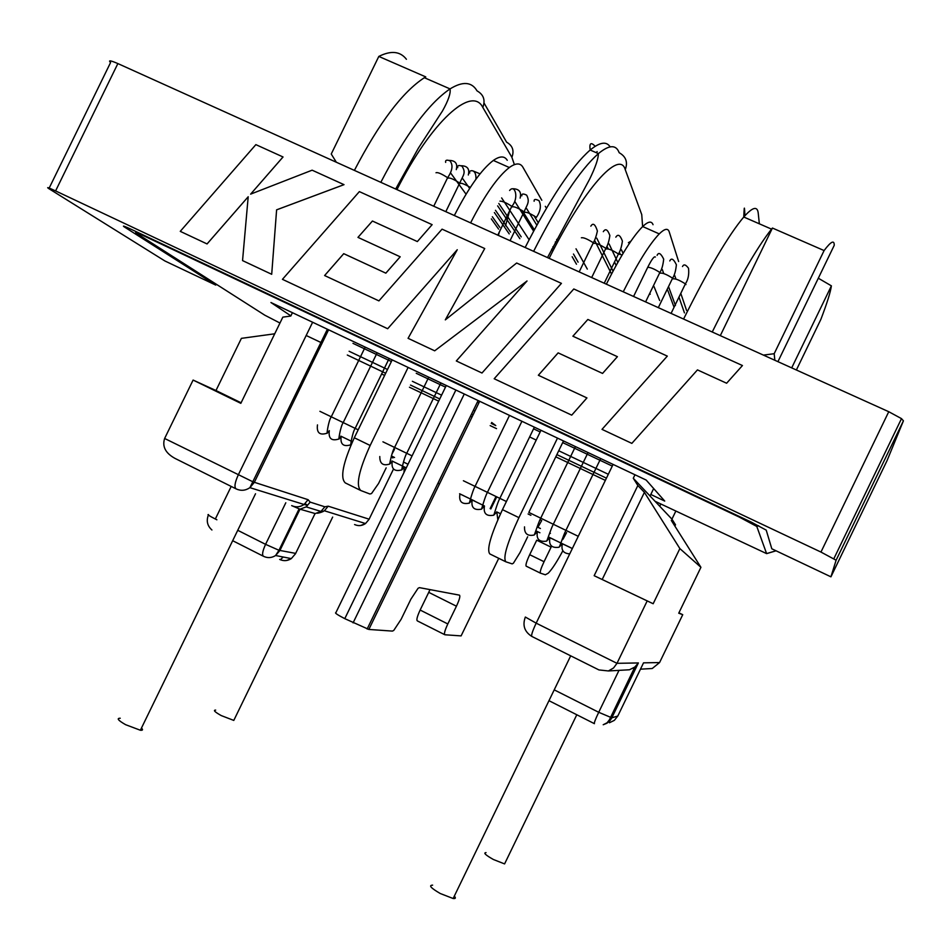<?xml version="1.0" encoding="UTF-8"?>
<svg xmlns="http://www.w3.org/2000/svg" width="951" height="951" viewBox="0 0 951 951"><rect width="100%" height="100%" fill="white"/><g stroke="black" fill="none" stroke-linecap="round" stroke-linejoin="round"><path stroke-width="1.43" d="M141.461 728.05C143.173 729.738 142.816 730.463 140.391 730.249L125.603 724.686C118.15 720.394 116.355 718.243 120.242 718.243M215.663 710.088C212.953 710.147 214.807 711.978 221.238 715.58L233.791 720.418L234.469 719.004M322.948 511.662L322.104 511.258M319.251 510.889L320.487 511.507M432.634 885.155C428.414 885.298 430.946 888.079 440.254 893.512L453.151 898.517C455.636 898.79 456.028 897.994 454.305 896.139M505.314 862.402L504.589 863.912L493.391 859.502C485.581 855.092 483.132 852.797 486.044 852.631M479.661 401.274L368.845 629.443L392.406 631.095L393.762 630.43L401.144 619.256L410.891 599.178L418.071 588.277L419.439 587.635L459.464 595.148C460.45 596.039 459.44 599.724 456.432 606.203L447.814 623.951C444.818 630.43 443.844 634.032 444.878 634.769L461.104 635.898L498.74 558.308M484.273 505.861L471.981 499.893M611.517 274.031L595.017 241.126M180.262 231.355L207.056 243.931L248.199 196.75L242.553 260.598L271.701 274.292L276.61 209.85L344.012 184.66L312.13 170.181L250.624 194.135L283.041 156.974L255.867 144.635L180.262 231.355L207.068 243.943L248.199 196.774M242.553 260.598L271.701 274.292L276.61 209.85M344 184.649L276.598 209.838M283.029 156.963L250.624 194.135M55.598 190.913L820.963 552.067L888.757 411.712L901.5 418.63L903.426 420.829L887.057 460.617L830.936 576.829L771.808 548.786L766.221 530.123L751.112 522.04L131.666 229.524C124.319 226.112 121.883 225.256 124.355 226.944L215.746 285.086L164.892 260.966L48.893 188.667C46.017 186.765 48.251 187.513 55.598 190.913L117.865 63.574L888.757 411.712M408.074 338.318L434.69 350.812L527.032 280.985L456.314 360.964L481.991 373.018L561.423 283.362L516.655 263.023L445.306 319.881L484.725 248.532L442.06 229.155L378.914 300.885L324.612 275.54L343.727 253.667L385.844 273.163L400.193 256.794L357.968 237.381L372.423 221.036L417.358 241.566L432.134 224.662L359.359 191.615L282.447 279.332L387.675 328.737L457.229 249.78L408.074 338.318L434.69 350.812L526.997 281.021M324.624 275.552L343.739 253.679L385.844 273.163M445.33 319.857L484.725 248.532M572.894 336.214L587.849 319.465L667.305 356.126M558.142 352.869L602.554 373.422L617.413 356.684L572.882 336.202L587.849 319.465L667.305 356.114L602.007 429.365L631.844 443.38L697.452 369.891L726.623 383.229L742.446 365.541L573.798 288.973L494.187 378.748L571.717 415.147L586.945 397.934L538.349 375.253L558.142 352.869L602.554 373.422L617.401 356.673M538.361 375.265L558.154 352.88M776.052 550.807L766.613 553.625L655.025 501.26M606.441 478.163L556.87 454.614M776.004 550.784L766.601 553.601L756.794 526.45L739.034 516.964L145.812 236.787C136.504 232.424 133.604 231.39 137.087 233.684L264.77 315.173L279.963 323.031M491.691 422.482L495.78 425.584L491.227 423.421M473.087 414.802L471.553 414.065M439.742 398.956L410.523 385.072M385.678 373.267L347.305 355.032M322.139 343.073L306.174 335.489M474.941 410.987L473.396 410.261M441.585 395.164L412.354 381.292M387.509 369.499L349.124 351.276M324.446 338.33L323.328 337.581M290.887 315.875L270.94 302.525L646.181 480.065L664.725 501.07L650.805 494.461M608.319 474.287L558.736 450.762M536.221 440.075L530.349 437.282M612.289 466.097L562.683 442.607M540.168 431.956L534.284 429.163M478.852 402.927L477.319 402.202M445.484 387.128L416.241 373.291M391.384 361.523L352.987 343.347M602.007 429.365L631.844 443.38L697.452 369.891L726.623 383.229L742.446 365.529M494.187 378.748L571.717 415.147L586.933 397.922M561.423 283.35L481.991 373.018L456.314 360.964M385.833 273.151L400.181 256.794M357.968 237.381L372.423 221.024L417.358 241.566L432.123 224.65M282.435 279.321L387.675 328.737L457.253 249.733M903.426 420.829L836.107 560.222L830.936 576.829M49.179 188.072L110.578 62.54C108.01 60.02 110.435 60.365 117.865 63.574M836.107 560.222L820.963 552.067M216.198 284.171L215.746 285.086M444.604 634.626L417.382 620.908C416.241 620.123 417.168 616.51 420.14 610.043L447.814 623.951M456.432 606.203L428.735 592.354L420.14 610.043M428.735 592.354L429.983 589.62M587.314 269.097L576.009 248.805M474.715 501.058L459.642 493.807M605.359 480.386L555.788 456.825M653.67 488.541L650.056 496.006L659.744 506.253L660.826 504.018M642.745 664.487L643.53 662.847L659.578 662.562L682.735 614.691L678.907 612.824M653.171 603.742L594.161 575.7L653.171 603.742L679.87 548.584L700.923 567.319L678.729 613.205L682.735 614.691M646.942 601.436L616.985 663.322L638.383 662.942L634.804 667.067L629.443 669.777L608.402 670.954L613.561 667.971L616.985 663.322L536.174 623.155L613.098 464.409M796.379 369.998L820.903 319.298C827.085 303.084 830.58 291.933 831.388 285.847L818.312 278.215M791.696 367.882L831.388 285.847M674.877 526.093L675.507 524.797L671.275 520.387L700.923 567.319M594.161 575.7L637.848 485.509L644.409 492.345L679.87 548.584M602.435 579.004L644.409 492.345M637.848 485.509L633.283 478.258L634.971 474.763M777.93 361.665L834.241 245.31C834.312 239.711 830.936 241.459 824.101 250.565L772.426 228.038L771.523 229.12C756.877 247.617 737.108 281.912 712.24 332.006M774.839 360.274L774.185 353.713L824.101 250.565M368.845 629.443L344.785 618.649C337.462 614.845 334.49 612.848 335.881 612.694L446.292 385.488M675.507 524.797L671.941 519.151L675.816 511.139M720.311 335.644L772.426 228.038M774.185 353.713L763.391 355.103M659.744 506.253L671.941 519.151M633.283 478.258L650.056 496.006M531.894 636.469C524.476 631.785 522.289 625.318 525.344 617.044L536.174 623.155C532.441 631.143 531.015 635.577 531.894 636.469L598.94 669.932L608.402 670.954M659.578 662.562L652.243 668.505L640.475 669.171M533.594 231.129L515.085 201.885M552.84 251.112L551.663 249.21M536.816 225.149L526.616 208.602M556.549 244.05L555.313 241.994M576.484 264.223L572.169 256.734M464.029 495.863L459.606 493.747M439.481 484L437.935 483.263M439.493 483.964L437.959 483.227M470.602 222.879C484.796 195.086 497.706 176.624 509.332 167.519C515.775 162.894 520.292 162.776 522.872 167.174L541.808 200.257M545.292 206.319L545.815 207.247M454.328 215.532C468.522 187.799 481.527 169.433 493.343 160.434C499.893 155.881 504.541 155.821 507.252 160.279M360.358 490.312L345.332 482.93C339.935 478.008 342.919 462.959 354.307 437.769L392.181 359.894M354.307 437.769L370.165 445.472L408.11 367.431M370.165 445.472C358.741 470.697 355.626 485.723 360.821 490.538L369.939 494.009L371.544 493.533L378.581 483.453L386.165 467.856M529.101 239.723L501.641 197.915M404.08 462.305L408.015 464.254M509.213 233.887L494.389 212.549M498.586 229.096L491.322 218.873M469.651 188.429L462.84 178.847M519.864 238.689L497.646 205.868M394.499 449.276L391.895 454.198M352.429 441.751L340.85 436.164M466.061 194.182L450.845 173.284M496.529 428.639L490.169 425.608M472.029 416.99L470.483 416.253M438.684 401.132L409.465 387.235M384.632 375.419L382.195 374.266M274.708 333.801L241.399 338.354L215.972 390.528L193.101 380.067L240.829 403.343L282.839 317.135L290.804 316.041L292.433 312.689M241.102 402.784L215.972 390.528M425.168 78.053L425.739 76.888L378.807 56.43C391.039 50.308 400.24 51.259 406.422 59.283M336.345 162.241L331.245 154.014L378.807 56.43M320.808 511.662L321.664 512.078M193.101 380.067L164.63 438.47C162.039 446.506 165.486 453.14 174.948 458.37L235.836 488.743M354.39 170.395C379.116 122.893 402.439 91.997 424.36 77.709L425.739 76.888M164.63 438.47L253.073 481.884L308.088 499.691L304.094 504.482C300.076 507.168 295.951 507.549 291.684 505.623L300.005 509.189L315.387 513.623M308.088 499.691L310.169 502.116L324.862 506.8L328.202 506.182L324.374 510.77L317.943 513.029M310.169 502.116L306.186 506.883C307.981 505.338 307.28 504.541 304.07 504.494L305.378 503.911C307.993 505.254 307.553 505.456 304.07 504.494L249.911 487.661C245.501 490.645 240.948 491.073 236.24 488.945C234.077 487.435 234.731 482.799 238.214 475.048L312.629 322.246M620.314 254.381L619.731 253.109M616.141 265.424L614.512 262.024M608.212 248.865L607.356 247.094M500.535 513.73L496.612 511.852M540.727 520.078L541.701 520.542L538.016 527.139M540.418 528.506L537.125 526.878M653.979 286.477L659.673 300.516M550.415 533.356L549.678 532.94M667.697 290.174L673.926 306.947M684.447 312.891L678.966 297.116M655.382 257.032C654.288 255.938 651.744 259.338 647.738 267.267L633.568 296.474M563.491 440.943L528.827 512.411L578.256 536.316M570.659 547.669L549.737 537.636M563.23 538.825L566.594 532.584M572.336 548.537L562.267 543.722M529.695 554.683L536.733 540.18L551.093 547.17L544.055 561.708C540.953 568.353 539.752 572.169 540.441 573.156L526.188 566.166C525.439 565.156 526.604 561.328 529.695 554.683L544.055 561.708M562.837 550.795C556.906 561.851 552.032 569.316 548.24 573.191L545.351 574.773L540.441 573.156M606.346 284.183C620.587 255.831 632.688 236.609 642.674 226.54L659.257 233.887C664.618 228.632 667.935 227.955 669.219 231.842L678.634 261.537M642.674 226.54C648.154 221.369 651.601 220.751 653.04 224.698M659.257 233.887C649.485 244.074 637.479 263.391 623.238 291.802M505.611 561.684L489.86 553.946C486.46 549.975 490.657 535.211 502.461 509.653L540.976 430.292M502.461 509.653L518.925 517.641L557.5 438.102M518.925 517.641C507.073 543.235 502.734 557.964 505.908 561.827L512.173 563.884L513.409 563.206L519.971 552.638L527.662 536.768M642.614 226.6L641.747 214.605L625.259 169.658C619.588 149.224 583.914 188.524 549.143 258.351M758.613 525.713L756.794 526.45M739.034 516.964L739.747 516.666M145.444 236.026L145.812 236.787M136.611 232.71L136.052 231.592M496.018 496.493L490.134 508.607M635.874 668.149L633.021 668.28M638.383 662.942L611.826 717.827L617.793 716.044L643.53 662.847M759.35 223.818L758.232 213.179C757.436 205.773 752.61 207.045 743.765 217.018C728.502 235.159 708.436 269.181 683.579 319.06M455.874 390.017L344.785 618.649M353.083 622.869L464.278 393.999M554.219 689.855L598.714 712.287L619.006 670.36M594.28 723.604L548.965 700.685M610.126 146.858C606.488 141.081 599.831 142.139 590.167 150.02C571.634 166.282 549.963 198.783 525.154 247.51M533.618 251.337C558.439 202.539 580.027 169.967 598.381 153.61C609.175 144.73 616.105 144.421 619.172 152.707C625.984 156.535 628.017 162.181 625.259 169.658M594.434 723.675C593.899 723.236 595.326 719.432 598.714 712.287L611.826 717.827L610.043 720.573L606.964 723.212L603.207 724.745L607.071 722.784L609.448 719.776L634.804 667.067M609.436 722.748L614.37 720.347L617.853 715.925M596.099 152.612L597.169 151.589M406.232 467.904L403.997 466.822M513.207 188.738C519.305 189.023 521.612 192.138 520.126 198.093M499.941 201.148C502.508 201.089 506.467 202.825 511.793 206.355L512.292 206.89C514.111 206.308 518.033 207.948 524.072 211.835L524.583 212.382C526.438 211.823 530.385 213.476 536.388 217.339C540.56 211.193 541.428 205.642 539.015 200.685C535.532 198.902 533.903 199.092 534.117 201.243M382.932 441.811L412.08 455.874M379.794 456.528C379.722 463.696 383.063 466.18 389.815 463.993L392.24 461.211C391.134 468.962 394.308 471.851 401.786 469.901L404.282 467.06L403.997 472.516M394.546 457.49L391.337 455.945M461.401 165.747C467.488 165.938 469.806 169.028 468.32 174.996M317.479 424.895C316.493 432.895 319.762 435.629 327.299 433.121L329.308 430.637C328.297 438.589 331.542 441.359 339.067 438.946L341.159 436.402C340.125 444.307 343.37 447.101 350.883 444.783L351.192 444.545M448.064 178.158C449.692 177.48 453.568 179.121 459.702 183.091L445.805 211.681M331.816 417.073L343.204 422.577L377.155 352.773M473.455 171.097L480.041 173.843M460.165 183.567C460.783 182.64 464.171 183.912 470.317 187.406M343.763 422.862L355.163 428.366L389.161 358.456M406.255 467.856L391.931 460.95M355.733 428.651L358.182 429.793M319.905 411.319L331.269 416.8C328.357 420.936 326.478 435.403 327.299 433.121M449.371 160.41C455.47 160.588 457.776 163.655 456.29 169.635M436.01 172.761C437.591 172.072 441.466 173.712 447.624 177.694C452.533 170.526 453.282 164.88 449.894 160.767C446.613 159.613 445.199 160.148 445.662 162.383M211.918 529.98C207.223 525.784 206.105 520.637 208.554 514.574C206.831 514.325 209.089 515.799 215.33 519.008L216.887 519.793M283.291 557.024L281.009 559.069M282.055 546.076L281.211 545.648M263.13 556.109L232.674 540.703M279.677 559.426C283.648 561.268 287.523 560.995 291.315 558.606L275.6 555.515C271.701 557.964 267.707 558.249 263.629 556.359C261.798 555.265 262.452 551.259 265.579 544.341L278.964 550.272L295.666 553.387M237.738 530.301L265.579 544.341L285.799 502.782M231.2 486.436L215.33 519.008M286.608 560.496L291.315 558.606L295.476 553.779L314.995 513.659L320.998 511.424L317.432 513.243L319.405 512.815C318.014 513.207 325.361 511.353 320.986 511.436L306.186 506.883L300.005 509.189L279.891 550.534L275.6 555.515L278.964 550.272L299.101 508.868M380.816 182.33C405.566 134.638 428.639 103.504 450.037 88.907C462.733 81.097 471.732 81.75 477.045 90.88C483.619 94.589 485.545 100.117 482.823 107.451C472.017 85.103 431.409 121.264 396.947 189.618M484.071 103.077L506.61 142.174C512.613 145.586 514.372 150.627 511.9 157.307L482.823 107.451M328.202 506.182L369.119 519.187M393.476 469.069L369.047 519.353L365.529 523.549C362.01 525.903 358.361 526.236 354.58 524.536M328.594 329.807L254.333 482.347L249.911 487.661L327.394 329.236M505.54 225.779L509.688 210.67M514.372 164.63L511.9 157.307M324.862 506.8L320.998 511.424C319.952 513.671 325.278 510.128 324.386 510.758M528.09 513.968L530.908 515.311M459.927 494.092C458.739 501.641 461.841 504.66 469.247 503.138L472.183 500.048C470.971 507.561 474.062 510.592 481.456 509.154L484.463 506.015C483.239 513.492 486.33 516.548 493.7 515.18L496.791 512.007L497.849 519.721M581.37 237.786C583.403 237.31 587.385 238.963 593.317 242.767L593.864 243.373C595.944 242.921 599.938 244.573 605.846 248.366L606.405 248.984C608.521 248.544 612.527 250.208 618.423 253.976L622.144 254.939M463.399 480.754L506.407 501.522M650.211 294.251L649.795 293.241M539.906 532.762L535.77 530.777M554.124 539.669L548.287 536.875M647.738 267.267C650.71 267.386 654.752 269.133 659.863 272.485L660.446 273.163C662.728 272.794 666.782 274.47 672.595 278.179L673.189 278.857C675.519 278.512 679.573 280.188 685.386 283.885L685.968 284.575M524.512 526.866C524.274 533.642 527.46 536.364 534.082 535.033L537.41 531.728C536.138 539.074 539.158 542.213 546.492 541.131L549.892 537.802C548.608 545.113 551.628 548.263 558.938 547.253L562.421 543.889C560.912 550.142 563.349 553.47 569.744 553.874M562.802 539.526L562.196 539.229M901.5 418.63L833.884 558.641M504.589 863.912L576.793 714.76M453.151 898.517L570.695 655.833M595.207 146.299C590.892 141.854 589.216 143.09 590.167 150.02L598.381 153.61C598.405 158.579 595.504 167.067 589.679 179.061L547.503 257.602M771.523 229.12L743.765 217.018C744.062 210.944 744.324 201.743 744.847 214.534M490.847 508.951L496.731 496.838M478.115 400.549L367.134 629.039M534.331 229.762L522.242 210.54M554.1 248.698L552.9 246.737M538.195 222.641L533.951 215.675M557.904 241.506L556.656 239.39M578.101 262.155L573.477 254.036M521.849 195.847C521.576 193.671 523.193 193.445 526.676 195.157C529.992 201.85 527.472 203.942 524.072 211.835L510.045 240.686M497.789 235.159L511.793 206.355C519.294 198.046 514.931 183.828 509.605 190.473M401.786 469.901C401.274 471.53 403.937 457.74 406.719 453.318L440.919 382.944M389.815 463.993C389.232 465.74 391.812 451.796 394.594 447.445L428.746 377.19M509.332 167.519L493.343 160.434M391.776 457.372L392.941 457.93M499.834 227.372L492.345 216.769M498.407 235.432L499.323 231.996M457.704 167.673C457.312 165.45 458.751 164.951 462.031 166.187C466.085 172.725 463.624 174.52 459.702 183.091M343.204 422.577C340.315 426.749 338.294 441.133 339.067 438.946M510.509 232.115L495.483 210.302M469.794 172.975C467.452 170.954 476.51 166.912 475.952 179.204M355.163 428.366C352.298 432.586 350.146 446.875 350.883 444.783M521.207 236.87L498.8 203.478M331.269 416.8L365.184 347.115M433.739 206.224L447.624 177.694M233.791 720.418L332.66 517.094M140.391 730.249L255.534 493.747M424.36 77.709L450.037 88.907C450.869 93.15 448.361 100.473 442.536 110.887L418.333 148.237L395.664 189.035M360.607 525.523L365.529 523.549L324.374 510.77M617.805 262.428L609.115 243.991M481.456 509.154C481.432 510.152 484.737 497.111 487.423 492.368L521.921 421.269M591.677 277.549L605.846 248.366C607.641 245.643 608.985 241.376 609.876 235.539C607.677 229.5 605.49 228.216 603.314 231.675M623.083 253.37L621.514 249.875M615.832 237.179C617.972 233.756 620.159 235.063 622.418 241.102C621.55 246.963 620.218 251.254 618.423 253.976L604.23 283.22M493.7 515.18C493.771 516.096 497.147 503.162 499.834 498.372L534.379 427.165M628.397 242.707L630.965 241.09M509.51 415.397L475.048 486.377C472.362 491.073 469.14 504.232 469.247 503.138M590.833 226.183C593.008 222.522 595.207 224.151 597.406 231.034C596.265 236.217 594.91 240.127 593.317 242.767L579.171 271.903M613.038 271.142L596.741 238.142M675.436 305.473L668.529 286.584M663.762 273.555L662.3 269.561M657.105 255.344C658.615 251.991 660.814 253.263 663.691 259.147C663.037 265.186 661.765 269.632 659.863 272.485L645.598 301.907M534.082 535.033C534.403 535.841 538.076 523.074 540.727 518.152L575.426 446.59M686.574 310.442L680.785 293.372M675.935 279.059L674.794 275.707M682.509 266.542C683.721 263.926 685.73 264.509 688.524 268.265C689.225 274.494 688.167 279.701 685.386 283.885L671.073 313.414M669.789 260.931C671.358 257.65 673.57 258.922 676.387 264.747C675.769 270.857 674.509 275.338 672.595 278.179L658.306 307.649M558.938 547.253C559.473 547.895 563.277 535.365 565.916 530.349L600.711 458.548M546.492 541.131C546.908 541.856 550.653 529.208 553.304 524.239L588.051 452.557"/></g></svg>
